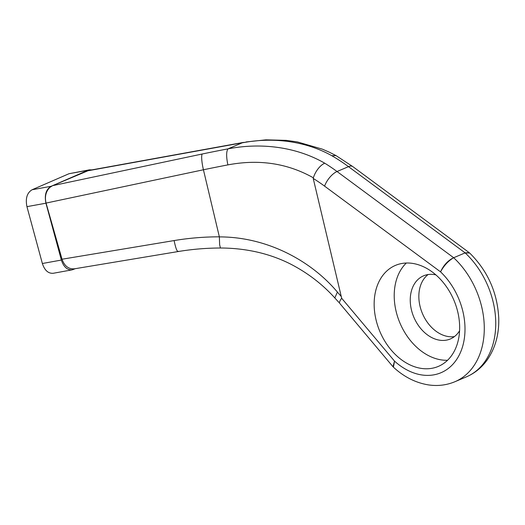 <?xml version="1.0" encoding="UTF-8"?>
<svg xmlns="http://www.w3.org/2000/svg" width="525" height="525" viewBox="0 0 525 525"><rect width="100%" height="100%" fill="white"/><g stroke="black" fill="none" stroke-linecap="round" stroke-linejoin="round"><path stroke-width="0.79" d="M178.336 251.265C177.194 252.151 175.783 248.588 174.103 240.568L62.042 259.225C64.437 266.037 68.558 269.24 74.406 268.82L177.995 251.573C191.927 249.244 206.069 248.056 220.408 248.01M91.868 169.877L89.407 169.838L68.998 173.723L87.99 170.271L51.076 186.303C46.016 189.387 44.303 195.024 45.938 203.201L61.366 260.059C63.623 266.91 67.239 270.172 72.214 269.83L75.305 268.675M89.407 169.838L87.99 170.271M313.031 177.627C287.339 163.249 258.956 159.003 227.883 164.896A251.488 38.581 -13.4 0 0 203.431 169.772L46.056 203.077C44.566 196.685 45.846 191.448 49.895 187.379L52.592 185.66L88.686 170.461L242.983 142.492A13.716 4.495 79.7 0 0 242.294 142.8L245.267 142.301C275.947 136.966 307.466 142.045 331.78 155.695A182.897 133.96 67 0 1 348.495 166.655L337.03 171.518A182.897 133.96 -113 0 0 324.745 163.196A13.716 6.497 -58.3 0 0 313.222 178.441L341.677 298.252A13.716 3.609 -40.1 0 0 339.773 303.437L392.982 366.726L394.518 361.108L393.428 367.192C403.843 376.792 415.36 382.666 427.98 384.825C437.41 386.302 446.401 385.265 454.952 381.708A75.442 55.263 -113 0 0 484.28 327.495A75.442 55.263 -113 0 0 453.679 257.736C448.416 260.781 444.032 265.486 440.547 271.852C443.625 265.138 448.002 260.433 453.679 257.736L337.03 171.518A13.716 5.86 -53.5 0 0 324.588 186.139A169.181 123.913 -113 0 0 313.222 178.441M338.868 302.393L334.819 297.944C322.114 283.894 307.105 272.475 289.807 263.681C279.503 258.556 268.57 254.677 257.007 252.046C245.09 249.375 232.897 248.03 220.428 248.01L219.634 244.689L219.371 236.9C267.474 236.854 311.463 261.122 337.398 292.077L341.257 296.494M219.352 236.827C204.1 236.834 189.02 238.081 174.103 240.568M46.056 203.077L62.042 259.225M324.358 162.973C296.461 147.053 261.66 142.354 228.007 148.857A265.204 40.688 -13.4 0 0 202.223 154.002A13.716 2.441 -101.8 0 0 203.431 169.772L219.371 236.9M72.214 269.83L53.215 273.282C48.241 273.623 44.625 270.362 42.367 263.511L26.939 206.653C25.305 198.476 27.018 192.839 32.078 189.755L68.998 173.723M242.983 142.492L245.267 142.301M245.982 141.973L265.893 139.84L286.25 140.365L297.393 141.927L322.409 149.166L329.254 152.158L336.033 155.61L352.807 166.602A13.716 5.86 126.5 0 0 348.495 166.655L465.143 252.879A75.442 55.263 67 0 1 495.744 322.639A75.442 55.263 67 0 1 466.417 376.852C474.915 373.177 481.911 367.434 487.403 359.632C495.364 347.917 499.144 334.156 498.75 318.34C497.464 292.727 487.777 270.959 469.685 253.043L465.143 252.879L453.679 257.736M335.967 155.571L331.78 155.695M227.883 164.896C226.203 156.758 226.242 151.417 228.007 148.857L242.294 142.8L87.55 170.842M454.42 336.591A34.296 25.121 67 0 1 422.441 313.55A34.296 25.121 67 0 1 428.111 274.542M456.212 306.403A54.869 40.189 67 0 1 438.322 366.411A54.869 40.189 67 0 1 379.903 331.577A54.869 40.189 67 0 1 395.489 265.374A54.869 40.189 67 0 1 456.212 306.403M465.143 252.879L469.186 252.623L352.807 166.602M459.572 330.776A34.296 25.121 67 0 1 450.352 338.96A34.296 25.121 67 0 1 413.838 317.192A34.296 25.121 67 0 1 423.583 275.815A34.296 25.121 67 0 1 435.881 274.877M447.549 360.268A54.869 40.189 67 0 1 399.965 323.072A54.869 40.189 67 0 1 406.324 263.018M334.819 297.944L337.398 292.077M32.078 189.755L51.076 186.303M42.367 263.511L61.366 260.059M202.223 154.002L52.592 185.66M324.588 186.139L440.547 271.852A61.727 45.216 -113 0 1 459.132 355.254A61.727 45.216 -113 0 1 394.518 361.108L341.677 298.252M26.939 206.653L45.938 203.201M454.952 381.708L466.417 376.852"/></g></svg>
